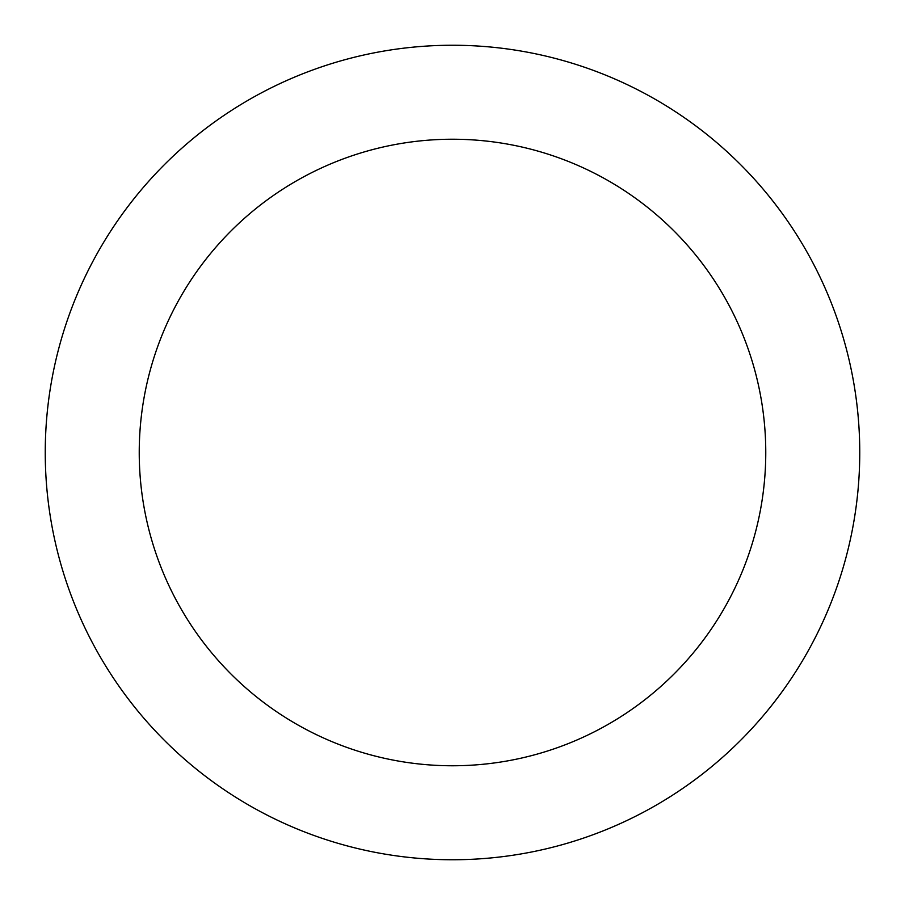 <?xml version="1.0" encoding="UTF-8"?>
<svg xmlns="http://www.w3.org/2000/svg" width="905" height="905" viewBox="0 0 905 905"><rect width="100%" height="100%" fill="white"/><g stroke="black" fill="none" stroke-linecap="round" stroke-linejoin="round"><path stroke-width="1.36" d="M139.234 452.5A313.266 313.266 0 0 0 609.133 723.796A313.266 313.266 0 0 0 609.133 181.204A313.266 313.266 0 0 0 139.234 452.5M45.25 452.5A407.25 407.25 0 0 0 656.125 805.19A407.25 407.25 0 0 0 656.125 99.81A407.25 407.25 0 0 0 45.25 452.5"/></g></svg>
